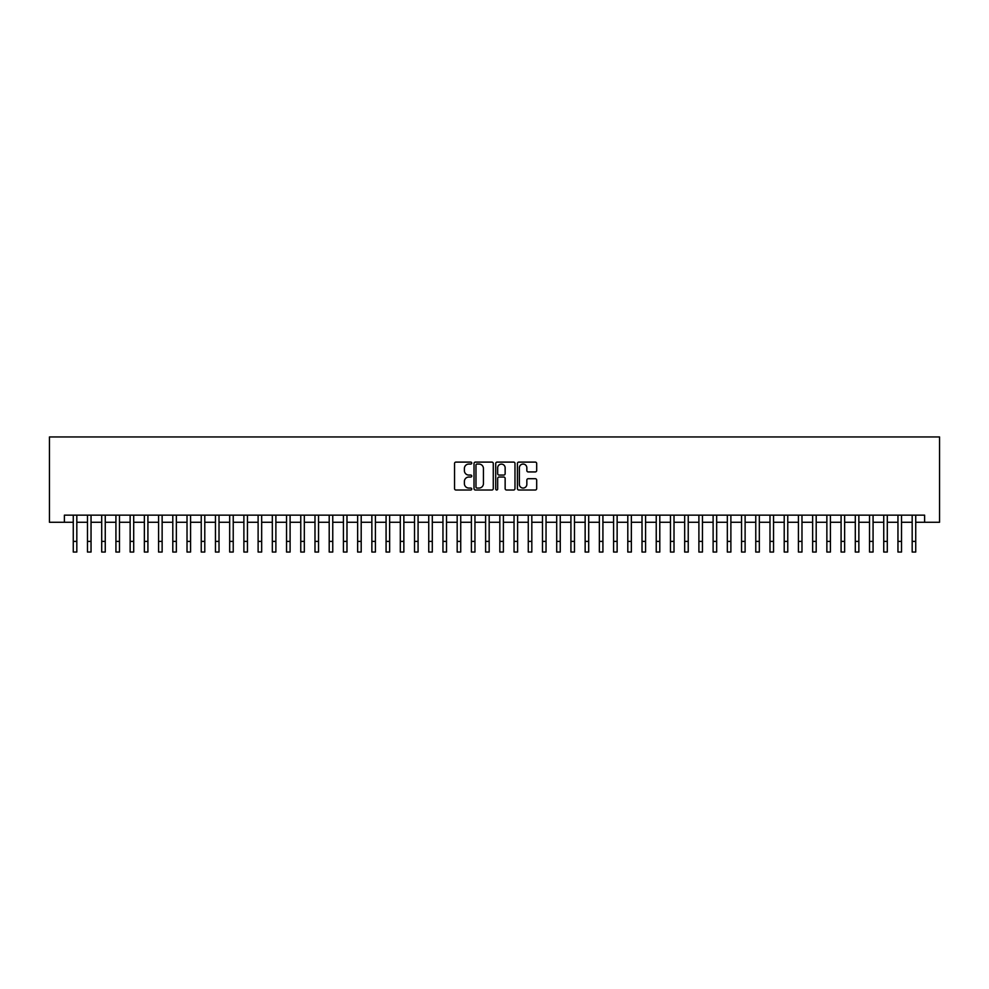 <?xml version="1.0" encoding="UTF-8"?>
<svg xmlns="http://www.w3.org/2000/svg" width="989" height="989" viewBox="0 0 989 989"><rect width="100%" height="100%" fill="white"/><g stroke="black" fill="none" stroke-linecap="round" stroke-linejoin="round"><path stroke-width="1.48" d="M471.753 463.075A0.977 0.977 0 0 0 470.776 462.098L455.941 462.098A1.397 1.397 0 0 0 454.544 463.495L454.544 488.615A1.397 1.397 0 0 0 455.941 490.012L470.776 490.012A0.977 0.977 0 0 0 471.753 489.036A0.977 0.977 0 0 0 470.776 488.059L468.86 488.059A4.463 4.463 0 0 1 464.385 483.584L464.385 481.495A4.463 4.463 0 0 1 468.86 477.032L470.776 477.032A0.977 0.977 0 0 0 471.753 476.055A0.977 0.977 0 0 0 470.776 475.079L468.86 475.079A4.463 4.463 0 0 1 464.385 470.603L464.385 468.514A4.463 4.463 0 0 1 468.86 464.051L470.776 464.051A0.977 0.977 0 0 0 471.753 463.075M535.284 471.938A1.397 1.397 0 0 0 536.681 470.541L536.681 463.495A1.397 1.397 0 0 0 535.284 462.098L518.817 462.098A1.397 1.397 0 0 0 517.42 463.495L517.42 488.615A1.397 1.397 0 0 0 518.817 490.012L535.284 490.012A1.397 1.397 0 0 0 536.681 488.615L536.681 480.098A1.397 1.397 0 0 0 535.284 478.701L528.237 478.701A1.397 1.397 0 0 0 526.84 480.098L526.84 484.326A3.733 3.733 0 0 1 523.107 488.059A3.733 3.733 0 0 1 519.373 484.326L519.373 467.785A3.733 3.733 0 0 1 523.107 464.051A3.733 3.733 0 0 1 526.84 467.785L526.84 470.541A1.397 1.397 0 0 0 528.237 471.938L535.284 471.938M64.384 522.266L64.384 515.158L924.616 515.158L924.616 522.266L939.55 522.266L939.55 436.953L49.45 436.953L49.45 522.266L73.273 522.266M493.276 463.495A1.397 1.397 0 0 0 491.879 462.098L475.412 462.098A1.397 1.397 0 0 0 474.015 463.495L474.015 488.615A1.397 1.397 0 0 0 475.412 490.012L491.879 490.012A1.397 1.397 0 0 0 493.276 488.615L493.276 463.495M497.121 462.098L513.588 462.098A1.397 1.397 0 0 1 514.985 463.495L514.985 488.615A1.397 1.397 0 0 1 513.588 490.012L506.541 490.012A1.397 1.397 0 0 1 505.144 488.615L505.144 478.429A1.397 1.397 0 0 0 503.747 477.032L499.074 477.032A1.397 1.397 0 0 0 497.677 478.429L497.677 489.036A0.977 0.977 0 0 1 496.701 490.012A0.977 0.977 0 0 1 495.724 489.036L495.724 463.495A1.397 1.397 0 0 1 497.121 462.098M76.821 522.266L87.489 522.266M91.037 522.266L101.706 522.266M105.254 522.266L115.923 522.266M119.484 522.266L130.14 522.266M133.7 522.266L144.357 522.266M147.917 522.266L158.574 522.266M162.134 522.266L172.803 522.266M176.351 522.266L187.02 522.266M190.568 522.266L201.237 522.266M204.785 522.266L215.454 522.266M219.014 522.266L229.671 522.266M233.231 522.266L243.887 522.266M247.448 522.266L258.117 522.266M261.665 522.266L272.334 522.266M275.882 522.266L286.55 522.266M290.098 522.266L300.767 522.266M304.328 522.266L314.984 522.266M318.545 522.266L329.201 522.266M332.761 522.266L343.43 522.266M346.978 522.266L357.647 522.266M361.195 522.266L371.864 522.266M375.412 522.266L386.081 522.266M389.641 522.266L400.298 522.266M403.858 522.266L414.515 522.266M418.075 522.266L428.744 522.266M432.292 522.266L442.961 522.266M446.509 522.266L457.178 522.266M460.726 522.266L471.394 522.266M474.955 522.266L485.611 522.266M489.172 522.266L499.828 522.266M503.389 522.266L514.045 522.266M517.606 522.266L528.274 522.266M531.822 522.266L542.491 522.266M546.039 522.266L556.708 522.266M560.256 522.266L570.925 522.266M574.485 522.266L585.142 522.266M588.702 522.266L599.359 522.266M602.919 522.266L613.588 522.266M617.136 522.266L627.805 522.266M631.353 522.266L642.022 522.266M645.57 522.266L656.239 522.266M659.799 522.266L670.455 522.266M674.016 522.266L684.672 522.266M688.233 522.266L698.902 522.266M702.45 522.266L713.118 522.266M716.666 522.266L727.335 522.266M730.883 522.266L741.552 522.266M745.113 522.266L755.769 522.266M759.329 522.266L769.986 522.266M773.546 522.266L784.215 522.266M787.763 522.266L798.432 522.266M801.98 522.266L812.649 522.266M816.197 522.266L826.866 522.266M830.426 522.266L841.083 522.266M844.643 522.266L855.3 522.266M858.86 522.266L869.516 522.266M873.077 522.266L883.746 522.266M887.294 522.266L897.963 522.266M901.511 522.266L912.179 522.266M915.727 522.266L924.616 522.266M476.945 464.051A0.977 0.977 0 0 0 475.969 465.028L475.969 487.083A0.977 0.977 0 0 0 476.945 488.059L478.973 488.059A4.463 4.463 0 0 0 483.436 483.584L483.436 468.514A4.463 4.463 0 0 0 478.973 464.051L476.945 464.051M505.144 467.846A3.733 3.733 0 0 0 501.411 464.113A3.733 3.733 0 0 0 497.677 467.846L497.677 473.682A1.397 1.397 0 0 0 499.074 475.079L503.747 475.079A1.397 1.397 0 0 0 505.144 473.682L505.144 467.846M73.273 541.391L76.821 541.391L76.821 552.047L73.273 552.047L73.273 515.158M76.821 541.391L76.821 515.158M87.489 552.047L91.037 552.047L87.489 552.047L87.489 515.158M91.037 552.047L91.037 515.158M101.706 552.047L105.254 552.047L101.706 552.047L101.706 515.158M105.254 552.047L105.254 515.158M115.923 552.047L119.484 552.047L115.923 552.047L115.923 515.158M119.484 552.047L119.484 515.158M130.14 552.047L133.7 552.047L130.14 552.047L130.14 515.158M133.7 552.047L133.7 515.158M144.357 552.047L147.917 552.047L144.357 552.047L144.357 515.158M147.917 552.047L147.917 515.158M158.574 552.047L162.134 552.047L158.574 552.047L158.574 515.158M162.134 552.047L162.134 515.158M172.803 552.047L176.351 552.047L172.803 552.047L172.803 515.158M176.351 552.047L176.351 515.158M187.02 552.047L190.568 552.047L187.02 552.047L187.02 515.158M190.568 552.047L190.568 515.158M201.237 552.047L204.785 552.047L201.237 552.047L201.237 515.158M204.785 552.047L204.785 515.158M215.454 552.047L219.014 552.047L215.454 552.047L215.454 515.158M219.014 552.047L219.014 515.158M229.671 552.047L233.231 552.047L229.671 552.047L229.671 515.158M233.231 552.047L233.231 515.158M243.887 552.047L247.448 552.047L243.887 552.047L243.887 515.158M247.448 552.047L247.448 515.158M258.117 552.047L261.665 552.047L258.117 552.047L258.117 515.158M261.665 552.047L261.665 515.158M272.334 552.047L275.882 552.047L272.334 552.047L272.334 515.158M275.882 552.047L275.882 515.158M286.55 552.047L290.098 552.047L286.55 552.047L286.55 515.158M290.098 552.047L290.098 515.158M300.767 552.047L304.328 552.047L300.767 552.047L300.767 515.158M304.328 552.047L304.328 515.158M314.984 552.047L318.545 552.047L314.984 552.047L314.984 515.158M318.545 552.047L318.545 515.158M329.201 552.047L332.761 552.047L329.201 552.047L329.201 515.158M332.761 552.047L332.761 515.158M343.43 552.047L346.978 552.047L343.43 552.047L343.43 515.158M346.978 552.047L346.978 515.158M357.647 552.047L361.195 552.047L357.647 552.047L357.647 515.158M361.195 552.047L361.195 515.158M371.864 552.047L375.412 552.047L371.864 552.047L371.864 515.158M375.412 552.047L375.412 515.158M386.081 552.047L389.641 552.047L386.081 552.047L386.081 515.158M389.641 552.047L389.641 515.158M400.298 552.047L403.858 552.047L400.298 552.047L400.298 515.158M403.858 552.047L403.858 515.158M414.515 552.047L418.075 552.047L414.515 552.047L414.515 515.158M418.075 552.047L418.075 515.158M428.744 552.047L432.292 552.047L428.744 552.047L428.744 515.158M432.292 552.047L432.292 515.158M442.961 552.047L446.509 552.047L442.961 552.047L442.961 515.158M446.509 552.047L446.509 515.158M457.178 552.047L460.726 552.047L457.178 552.047L457.178 515.158M460.726 552.047L460.726 515.158M471.394 552.047L474.955 552.047L471.394 552.047L471.394 515.158M474.955 552.047L474.955 515.158M485.611 552.047L489.172 552.047L485.611 552.047L485.611 515.158M489.172 552.047L489.172 515.158M499.828 552.047L503.389 552.047L499.828 552.047L499.828 515.158M503.389 552.047L503.389 515.158M514.045 552.047L517.606 552.047L514.045 552.047L514.045 515.158M517.606 552.047L517.606 515.158M528.274 552.047L531.822 552.047L528.274 552.047L528.274 515.158M531.822 552.047L531.822 515.158M542.491 552.047L546.039 552.047L542.491 552.047L542.491 515.158M546.039 552.047L546.039 515.158M556.708 552.047L560.256 552.047L556.708 552.047L556.708 515.158M560.256 552.047L560.256 515.158M570.925 552.047L574.485 552.047L570.925 552.047L570.925 515.158M574.485 552.047L574.485 515.158M585.142 552.047L588.702 552.047L585.142 552.047L585.142 515.158M588.702 552.047L588.702 515.158M599.359 552.047L602.919 552.047L599.359 552.047L599.359 515.158M602.919 552.047L602.919 515.158M613.588 552.047L617.136 552.047L613.588 552.047L613.588 515.158M617.136 552.047L617.136 515.158M627.805 552.047L631.353 552.047L627.805 552.047L627.805 515.158M631.353 552.047L631.353 515.158M642.022 552.047L645.57 552.047L642.022 552.047L642.022 515.158M645.57 552.047L645.57 515.158M656.239 552.047L659.799 552.047L656.239 552.047L656.239 515.158M659.799 552.047L659.799 515.158M670.455 552.047L674.016 552.047L670.455 552.047L670.455 515.158M674.016 552.047L674.016 515.158M684.672 552.047L688.233 552.047L684.672 552.047L684.672 515.158M688.233 552.047L688.233 515.158M698.902 552.047L702.45 552.047L698.902 552.047L698.902 515.158M702.45 552.047L702.45 515.158M713.118 552.047L716.666 552.047L713.118 552.047L713.118 515.158M716.666 552.047L716.666 515.158M727.335 552.047L730.883 552.047L727.335 552.047L727.335 515.158M730.883 552.047L730.883 515.158M741.552 552.047L745.113 552.047L741.552 552.047L741.552 515.158M745.113 552.047L745.113 515.158M755.769 552.047L759.329 552.047L755.769 552.047L755.769 515.158M759.329 552.047L759.329 515.158M769.986 552.047L773.546 552.047L769.986 552.047L769.986 515.158M773.546 552.047L773.546 515.158M784.215 552.047L787.763 552.047L784.215 552.047L784.215 515.158M787.763 552.047L787.763 515.158M798.432 552.047L801.98 552.047L798.432 552.047L798.432 515.158M801.98 552.047L801.98 515.158M812.649 552.047L816.197 552.047L812.649 552.047L812.649 515.158M816.197 552.047L816.197 515.158M826.866 552.047L830.426 552.047L826.866 552.047L826.866 515.158M830.426 552.047L830.426 515.158M841.083 552.047L844.643 552.047L841.083 552.047L841.083 515.158M844.643 552.047L844.643 515.158M855.3 552.047L858.86 552.047L855.3 552.047L855.3 515.158M858.86 552.047L858.86 515.158M869.516 552.047L873.077 552.047L869.516 552.047L869.516 515.158M873.077 552.047L873.077 515.158M883.746 552.047L887.294 552.047L883.746 552.047L883.746 515.158M887.294 552.047L887.294 515.158M897.963 552.047L901.511 552.047L897.963 552.047L897.963 515.158M901.511 552.047L901.511 515.158M912.179 552.047L915.727 552.047L912.179 552.047L912.179 515.158M915.727 552.047L915.727 515.158M87.489 541.391L91.037 541.391M101.706 541.391L105.254 541.391M115.923 541.391L119.484 541.391M130.14 541.391L133.7 541.391M144.357 541.391L147.917 541.391M158.574 541.391L162.134 541.391M172.803 541.391L176.351 541.391M187.02 541.391L190.568 541.391M201.237 541.391L204.785 541.391M215.454 541.391L219.014 541.391M229.671 541.391L233.231 541.391M243.887 541.391L247.448 541.391M258.117 541.391L261.665 541.391M272.334 541.391L275.882 541.391M286.55 541.391L290.098 541.391M300.767 541.391L304.328 541.391M314.984 541.391L318.545 541.391M329.201 541.391L332.761 541.391M343.43 541.391L346.978 541.391M357.647 541.391L361.195 541.391M371.864 541.391L375.412 541.391M386.081 541.391L389.641 541.391M400.298 541.391L403.858 541.391M414.515 541.391L418.075 541.391M428.744 541.391L432.292 541.391M442.961 541.391L446.509 541.391M457.178 541.391L460.726 541.391M471.394 541.391L474.955 541.391M485.611 541.391L489.172 541.391M499.828 541.391L503.389 541.391M514.045 541.391L517.606 541.391M528.274 541.391L531.822 541.391M542.491 541.391L546.039 541.391M556.708 541.391L560.256 541.391M570.925 541.391L574.485 541.391M585.142 541.391L588.702 541.391M599.359 541.391L602.919 541.391M613.588 541.391L617.136 541.391M627.805 541.391L631.353 541.391M642.022 541.391L645.57 541.391M656.239 541.391L659.799 541.391M670.455 541.391L674.016 541.391M684.672 541.391L688.233 541.391M698.902 541.391L702.45 541.391M713.118 541.391L716.666 541.391M727.335 541.391L730.883 541.391M741.552 541.391L745.113 541.391M755.769 541.391L759.329 541.391M769.986 541.391L773.546 541.391M784.215 541.391L787.763 541.391M798.432 541.391L801.98 541.391M812.649 541.391L816.197 541.391M826.866 541.391L830.426 541.391M841.083 541.391L844.643 541.391M855.3 541.391L858.86 541.391M869.516 541.391L873.077 541.391M883.746 541.391L887.294 541.391M897.963 541.391L901.511 541.391M912.179 541.391L915.727 541.391"/></g></svg>
